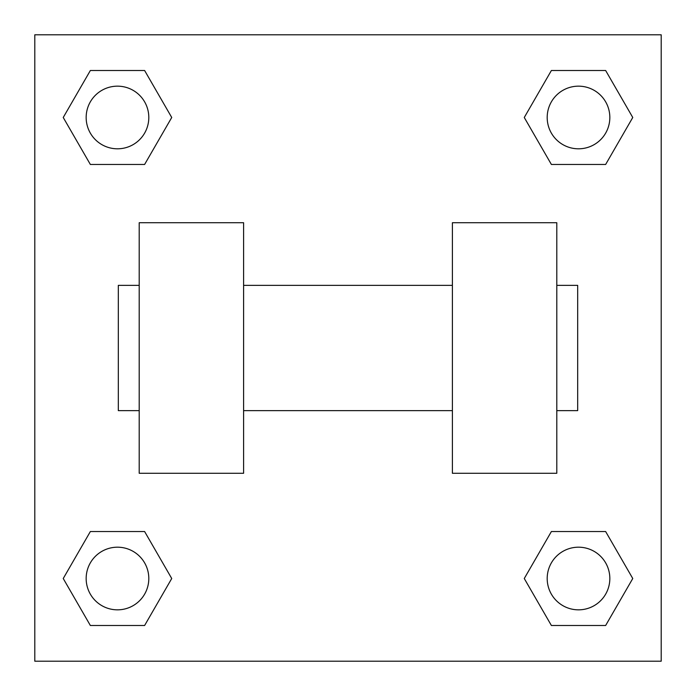 <?xml version="1.0" encoding="UTF-8"?>
<svg xmlns="http://www.w3.org/2000/svg" width="696" height="696" viewBox="0 0 696 696"><rect width="100%" height="100%" fill="white"/><g stroke="black" fill="none" stroke-linecap="round" stroke-linejoin="round"><path stroke-width="1.04" d="M171.729 117.485L144.611 164.465L90.358 164.465L63.24 117.485L90.358 70.505L144.611 70.505L171.729 117.485L144.611 164.465L120.478 164.465M120.478 531.535L144.611 531.535L171.729 578.515L144.611 625.495L90.358 625.495L63.24 578.515L90.358 531.535L144.611 531.535M575.522 164.465L551.389 164.465L524.271 117.485L551.389 70.505L605.642 70.505L632.76 117.485L605.642 164.465L551.389 164.465M524.271 578.515L551.389 531.535L605.642 531.535L632.76 578.515L605.642 625.495L551.389 625.495L524.271 578.515L551.389 531.535L575.522 531.535M551.389 531.535L605.642 531.535L551.389 531.535M605.642 625.495L551.389 625.495L605.642 625.495L632.76 578.515M609.835 578.515A31.32 31.32 0 0 0 562.855 551.389A31.32 31.32 0 0 0 562.855 605.642A31.32 31.32 0 0 0 609.835 578.515M144.611 625.495L90.358 625.495L144.611 625.495L171.729 578.515M148.805 578.515A31.32 31.32 0 0 0 101.825 551.389A31.32 31.32 0 0 0 101.825 605.642A31.32 31.32 0 0 0 148.805 578.515M551.389 70.505L605.642 70.505L551.389 70.505L524.271 117.485M609.835 117.485A31.32 31.32 0 0 0 562.855 90.358A31.32 31.32 0 0 0 562.855 144.611A31.32 31.32 0 0 0 609.835 117.485M90.358 70.505L144.611 70.505L90.358 70.505L63.24 117.485M144.611 164.465L90.358 164.465L144.611 164.465M148.805 117.485A31.32 31.32 0 0 0 101.825 90.358A31.32 31.32 0 0 0 101.825 144.611A31.32 31.32 0 0 0 148.805 117.485M661.2 34.8L661.2 661.2L34.8 661.2L34.8 34.8L661.2 34.8M63.24 578.515L90.358 531.535M632.76 117.485L605.642 164.465M452.4 222.72L452.4 473.28L556.8 473.28L556.8 222.72L452.4 222.72M243.6 473.28L243.6 222.72L139.2 222.72L139.2 473.28L243.6 473.28M556.8 410.64L577.68 410.64L577.68 285.36L556.8 285.36M139.2 285.36L118.32 285.36L118.32 410.64L139.2 410.64M452.4 285.36L243.6 285.36M452.4 410.64L243.6 410.64"/></g></svg>
